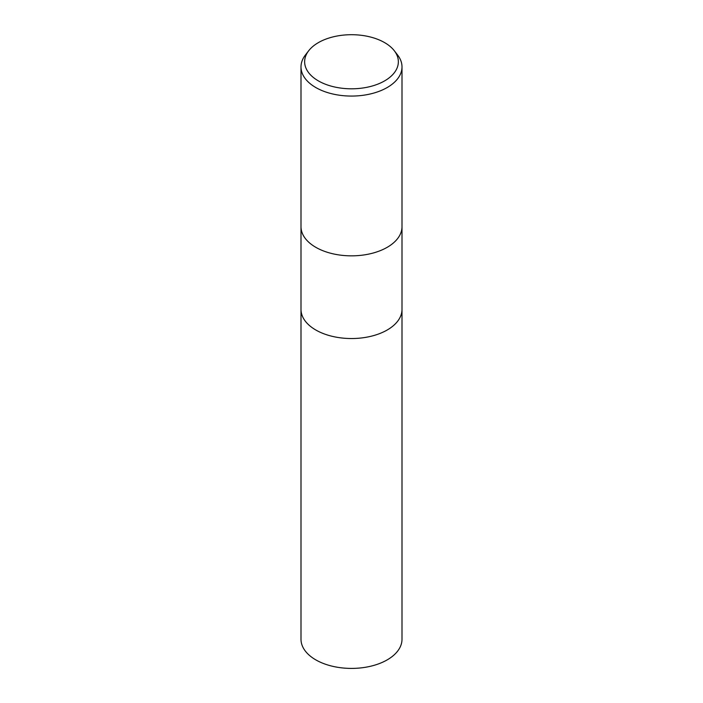 <?xml version="1.0" encoding="UTF-8"?>
<svg xmlns="http://www.w3.org/2000/svg" width="703" height="703" viewBox="0 0 703 703"><rect width="100%" height="100%" fill="white"/><g stroke="black" fill="none" stroke-linecap="round" stroke-linejoin="round"><path stroke-width="1.05" d="M300.998 226.691A50.502 29.157 180 0 0 332.176 253.625A50.502 29.157 180 0 0 387.212 247.307A50.502 29.157 180 0 0 402.002 226.691A50.502 29.157 180 0 1 387.212 247.307A50.502 29.157 180 0 1 332.176 253.625A50.502 29.157 180 0 1 300.998 226.691L300.998 66.908A50.502 29.157 180 0 1 305.401 55.01L308.722 50.713A46.855 27.048 180 0 1 318.371 42.628A46.855 27.048 180 0 1 394.278 50.713A46.855 27.048 180 0 1 384.629 80.88A46.855 27.048 180 0 1 324.927 84.035A46.855 27.048 180 0 1 308.722 50.713M300.998 309.373A50.502 29.157 180 0 0 332.176 336.315A50.502 29.157 180 0 0 387.212 329.997A50.502 29.157 180 0 0 402.002 309.373A50.502 29.157 180 0 1 387.212 329.997A50.502 29.157 180 0 1 332.176 336.315A50.502 29.157 180 0 1 300.998 309.373L300.998 226.788M394.278 50.713L397.599 55.01A50.502 29.157 180 0 1 402.002 66.908A50.502 29.157 180 0 1 387.212 87.523A50.502 29.157 180 0 1 332.176 93.85A50.502 29.157 180 0 1 300.998 66.908M402.002 309.469L402.002 639.255A50.502 29.157 180 0 1 387.212 659.871A50.502 29.157 180 0 1 332.176 666.189A50.502 29.157 180 0 1 300.998 639.255L300.998 309.469M402.002 226.691L402.002 66.908M402.002 309.373L402.002 226.788"/></g></svg>

